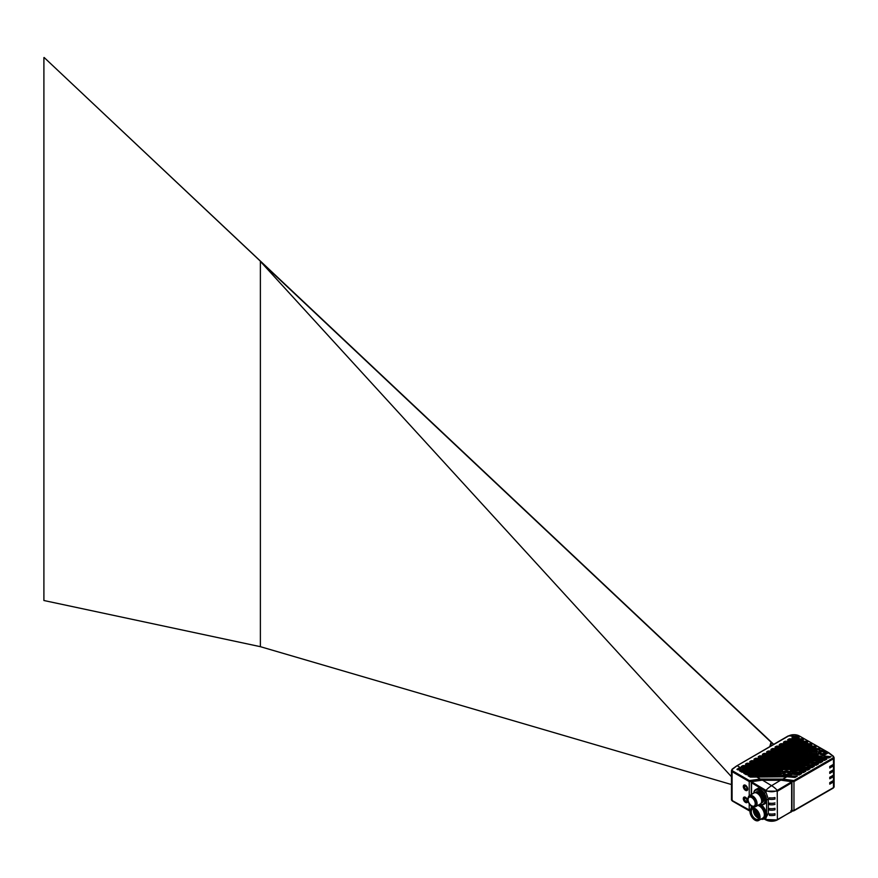 <?xml version="1.0" encoding="UTF-8"?>
<svg xmlns="http://www.w3.org/2000/svg" width="878" height="878" viewBox="0 0 878 878"><rect width="100%" height="100%" fill="white"/><g stroke="black" fill="none" stroke-linecap="round" stroke-linejoin="round"><path stroke-width="1.32" d="M829.754 784.153L829.754 782.638L833.485 780.487A2.107 1.218 0 0 0 834.1 779.631A2.107 1.218 180 0 1 833.485 780.487L829.754 782.638L829.754 784.153L833.485 781.991L829.754 784.153M829.754 778.764L829.754 777.26L833.485 775.109A2.107 1.218 0 0 0 834.1 774.242A2.107 1.218 180 0 1 833.485 775.109L829.754 777.26L829.754 778.764L833.485 776.613L829.754 778.764M829.754 773.386L829.754 771.883L833.485 769.732A2.107 1.218 0 0 0 834.1 768.865A2.107 1.218 180 0 1 833.485 769.732L829.754 771.883L829.754 773.386L833.485 771.235L829.754 773.386M829.754 768.009L829.754 766.494L833.485 764.343A2.107 1.218 0 0 0 834.1 763.487A2.107 1.218 180 0 1 833.485 764.343L829.754 766.494L829.754 768.009L833.485 765.857L829.754 768.009M834.1 757.846A2.107 1.218 180 0 1 834.1 757.89L834.1 764.99A2.107 1.218 180 0 1 833.485 765.857A2.107 1.218 0 0 0 834.1 764.99L834.1 770.368A2.107 1.218 180 0 1 833.485 771.235A2.107 1.218 0 0 0 834.1 770.368L834.1 775.757A2.107 1.218 180 0 1 833.485 776.613A2.107 1.218 0 0 0 834.1 775.757L834.1 781.135A2.107 1.218 180 0 1 833.485 781.991A2.107 1.218 0 0 0 834.1 781.135L834.1 786.732A2.107 1.218 0 0 1 833.485 787.588L793.964 810.405L793.964 781.563L791.594 781.563M751.612 781.563L749.23 781.563L732.087 771.663A2.107 1.218 180 0 1 731.462 770.807L731.462 799.649A2.107 1.218 0 0 0 732.087 800.506L750.064 810.405M791.956 810.405L793.964 810.405M834.1 757.89A2.107 1.218 180 0 1 833.485 758.746L793.964 781.563M749.23 810.405L749.23 803.754M749.23 795.775L749.23 781.563M743.304 798.585A3.106 1.8 -120 0 0 744.665 801.724A3.106 1.8 -120 0 0 747.057 802.558A3.106 1.8 -120 0 0 747.705 801.131A3.106 1.8 -120 0 0 746.344 798.003A3.106 1.8 -120 0 0 743.951 797.169A3.106 1.8 -120 0 0 743.304 798.585A3.106 1.8 60 0 1 743.951 797.169A3.106 1.8 60 0 1 746.344 798.003A3.106 1.8 60 0 1 747.705 801.131A3.106 1.8 60 0 1 747.057 802.558A3.106 1.8 60 0 1 744.665 801.724A3.106 1.8 60 0 1 743.304 798.585M743.304 786.534A3.106 1.8 -120 0 0 744.665 789.662A3.106 1.8 -120 0 0 747.057 790.496A3.106 1.8 -120 0 0 747.705 789.081A3.106 1.8 -120 0 0 746.344 785.942A3.106 1.8 -120 0 0 743.951 785.108A3.106 1.8 -120 0 0 743.304 786.534A3.106 1.8 60 0 1 743.951 785.108A3.106 1.8 60 0 1 746.344 785.942A3.106 1.8 60 0 1 747.705 789.081A3.106 1.8 60 0 1 747.057 790.496A3.106 1.8 60 0 1 744.665 789.662A3.106 1.8 60 0 1 743.304 786.534M824.892 750.931A3.666 2.118 180 0 1 825.957 752.391A3.666 2.118 180 0 1 823.718 754.367A3.666 2.118 180 0 1 819.712 753.917A3.666 2.118 180 0 1 818.636 752.391A3.666 2.118 180 0 1 820.919 750.47A3.666 2.118 180 0 1 824.892 750.931A3.764 2.173 0 0 1 824.969 750.975A3.764 2.173 0 0 1 826.066 752.479C825.188 754.575 823.037 755.08 819.613 754.004L818.526 752.479A3.764 2.173 0 0 0 819.547 754.004A3.874 2.239 0 0 0 825.035 754.004A3.874 2.239 0 0 0 825.035 750.844A3.874 2.239 0 0 0 819.558 750.844A3.874 2.239 0 0 0 819.558 754.004M824.497 751.151A3.106 1.8 0 0 0 821.106 750.767A3.106 1.8 0 0 0 819.185 752.424A3.106 1.8 0 0 0 820.096 753.697A3.106 1.8 0 0 0 823.487 754.081A3.106 1.8 0 0 0 825.408 752.424A3.106 1.8 0 0 0 824.497 751.151A3.106 1.8 180 0 1 825.408 752.424A3.106 1.8 180 0 1 823.487 754.081A3.106 1.8 180 0 1 820.096 753.697A3.106 1.8 180 0 1 819.185 752.424A3.106 1.8 180 0 1 821.106 750.767A3.106 1.8 180 0 1 824.497 751.151M750.053 810.493L732.087 800.593A2.107 1.218 180 0 1 731.462 799.748A2.107 1.218 180 0 1 731.462 799.682M834.1 786.776A2.107 1.218 180 0 1 834.1 786.831A2.107 1.218 180 0 1 833.485 787.676L794.195 810.361L791.956 810.493M833.485 787.687L833.474 786.392L833.485 787.687L794.195 810.361M749 810.361L732.417 800.988L732.087 799.298L732.087 800.593M750.031 810.613L749.34 810.756M749.999 810.91L749.417 810.778M793.866 810.756L791.956 810.877M791.956 811.162L793.778 810.778M784.306 774.352A3.106 1.8 0 0 0 787.698 774.747A3.106 1.8 0 0 0 789.618 773.09A3.106 1.8 0 0 0 788.707 771.817A3.106 1.8 0 0 0 785.316 771.422A3.106 1.8 0 0 0 783.395 773.09A3.106 1.8 0 0 0 784.306 774.352A3.106 1.8 180 0 1 783.395 773.09A3.106 1.8 180 0 1 785.316 771.422A3.106 1.8 180 0 1 788.707 771.817A3.106 1.8 180 0 1 789.618 773.09A3.106 1.8 180 0 1 787.698 774.747A3.106 1.8 180 0 1 784.306 774.352M789.102 771.586A3.666 2.118 180 0 1 790.167 773.057A3.666 2.118 180 0 1 787.928 775.033A3.666 2.118 180 0 1 783.922 774.583A3.666 2.118 180 0 1 782.847 773.057A3.666 2.118 180 0 1 785.13 771.125A3.666 2.118 180 0 1 789.102 771.586A3.764 2.173 0 0 1 789.179 771.63A3.764 2.173 0 0 1 790.277 773.145C789.41 775.23 787.248 775.735 783.824 774.659L782.737 773.145A3.764 2.173 0 0 0 783.758 774.659A3.874 2.239 0 0 0 789.245 774.67A3.874 2.239 0 0 0 789.245 771.499A3.874 2.239 0 0 0 783.769 771.499A3.874 2.239 0 0 0 783.769 774.67M782.759 771.093L782.287 770.478L739.572 770.851L741.987 772.245L782.013 771.696A5.103 2.941 180 0 1 782.759 771.093L782.013 771.696M781.42 773.255L743.787 773.288L746.201 774.681L781.585 773.858A5.103 2.941 180 0 1 781.42 773.255L780.783 773.057L780.74 774.308M791.429 773.858L799.243 775.011L801.625 773.628L791.605 773.255A5.103 2.941 180 0 1 791.429 773.858L791.517 774.067M790.727 770.478L790.266 771.093A5.103 2.941 180 0 1 791.012 771.696L803.458 772.574L805.839 771.202L797.74 770.478L790.727 770.478L790.266 771.093M737.981 769.83L743.688 769.457L745.455 770.621A39.247 32.815 0 0 0 740.11 770.928L739.572 770.851M737.268 769.435L740.165 769.556M736.993 769.402L737.674 769.786M738.508 769.304L738.464 769.172A19.92 11.897 -61.8 0 1 737.224 769.304A19.92 11.897 -61.8 0 1 738.442 768.371L736.949 769.337M732.461 769.26L731.473 770.555L732.087 771.564L732.461 769.26L737.136 765.671L741.241 768.041L738.365 768.25M752.117 774.319L753.895 775.351L748.1 775.812L750.427 777.118L756.342 776.756L760.337 779.071L749.34 780.564L749.56 781.464L751.722 781.475M739.66 770.939L745.598 772.014M740.077 771.082L744.379 771.992M782.287 770.478L782.155 772.036M743.875 773.375L744.324 773.364A39.247 32.815 0 0 1 749.68 773.057L747.902 771.872L781.453 771.905M749.812 774.451L743.787 773.288M744.292 773.518L748.594 774.429M781.277 774.253L781.31 773.342A5.213 3.007 180 0 0 781.486 773.957L780.981 774.341M746.201 774.681L781.508 774.045M748.517 775.943L752.808 776.865M783 776.734L783.341 775.548L783.319 776.964M782.331 780.158L782.858 779.071L786.864 776.756L795.018 777.447L797.323 776.152L788.532 775.79A5.103 2.941 180 0 1 783.395 775.417L783.341 775.548A5.213 3.007 180 0 0 788.576 775.932L796.884 776.108A39.214 32.793 0 0 1 790.409 776.865M805.839 771.202L797.74 770.478L799.518 769.457L807.771 770.127L810.065 768.766L801.954 768.041L803.732 767.021L811.985 767.69L814.279 766.329L806.18 765.605L807.947 764.584L816.2 765.254L818.494 763.893L810.394 763.169L812.161 762.148L820.326 762.839L822.719 761.456L814.608 760.732L816.386 759.711L824.552 760.403L826.856 759.108L818.823 758.296L820.601 757.275L828.766 757.966L831.071 756.671L823.048 755.87L828.426 752.753L833.101 756.342L833.485 758.658L794.195 781.343L793.635 781.475L793.866 780.564L794.195 781.332L791.484 781.475M731.473 770.632A2.107 1.218 0 0 0 731.462 770.697A2.107 1.218 0 0 0 732.087 771.575L749.56 781.475L760.337 780.158L760.337 779.071L782.858 779.071L793.866 780.564L833.145 757.879M812.556 764.771L818.417 763.97M746.07 764.606L745.62 763.959L746.07 764.584L807.947 764.562L816.123 765.243M749.845 761.522L750.284 762.17L749.845 761.522L751.469 760.732L749.955 762.071M754.509 759.733L754.059 759.086L754.509 759.711L816.386 759.689L824.563 760.37M758.274 756.649L758.724 757.297L758.274 756.649L759.909 755.87L758.394 757.198M741.405 766.395L741.855 767.043L741.405 766.395L743.029 765.605L741.526 766.933M792.022 737.169L792.461 737.816L792.022 737.169L793.646 736.39L792.132 737.718M799.189 737.531L792.461 737.772L798.662 737.794L799.035 737.3L797.476 736.39L793.646 736.39M787.796 739.605L788.246 740.231L802.876 740.231L803.326 739.605L802.876 740.253L803.249 739.737L801.691 738.815L789.432 738.815L787.796 739.605L788.246 740.253M783.582 742.042L784.032 742.689L783.582 742.042L785.206 741.251L783.703 742.59M784.032 742.667L807.091 742.667L807.54 742.042L807.091 742.689L807.464 742.173L805.916 741.251L785.206 741.251M779.368 744.478L779.807 745.104L811.316 745.104L811.755 744.478L811.316 745.126L811.689 744.61L810.131 743.688L780.992 743.688L779.368 744.478L779.807 745.126M775.142 746.915L775.592 747.562L775.142 746.915L776.778 746.124L775.263 747.452M775.592 747.54L815.53 747.54L815.98 746.915L815.53 747.562L815.903 747.035L814.345 746.124L776.778 746.124M770.928 749.351L771.378 749.999L770.928 749.351L772.552 748.561L771.049 749.889M819.876 749.834L771.378 749.955L819.613 749.922A5.103 2.941 180 0 1 819.876 749.834L818.57 748.561L772.552 748.561M817.462 751.48L768.338 750.997L766.713 751.787L767.163 752.402L817.231 752.084A5.103 2.941 180 0 1 817.462 751.48L816.869 751.14L817.363 751.546A5.213 3.007 180 0 0 817.133 752.139M762.499 754.224L762.938 754.86L762.499 754.224L764.123 753.434L762.609 754.762M818.296 754.246L817.802 754.86L818.296 754.246A5.103 2.941 180 0 1 817.648 753.642L764.123 753.434M743.051 766.999L743.029 765.748L806.18 765.748L813.752 766.362A39.334 32.892 0 0 1 807.277 767.12M808.342 767.207L813.774 766.516M801.954 768.184L741.241 768.184L809.538 768.799A39.334 32.892 0 0 1 803.063 769.556M804.127 769.644L809.56 768.952M738.815 768.107L738.815 768.25A39.664 33.166 -0 0 1 741.241 768.184M788.082 736.247L788.642 735.94A7.617 4.401 180 0 1 799.353 735.973L828.986 753.072M833.101 756.342L834.1 757.637L833.485 758.669A2.107 1.218 0 0 0 834.1 757.791A2.107 1.218 0 0 0 834.1 757.725M789.706 776.953L789.618 775.428M791.473 776.953L796.906 776.262M834.1 757.791L833.463 756.287L828.821 752.72L799.353 735.973M759.931 757.253L759.909 756.013L823.048 756.013L830.621 756.627A39.334 32.892 0 0 1 824.146 757.385M825.21 757.473L830.643 756.781M754.18 759.635L755.684 758.449L826.407 759.064A39.334 32.892 0 0 1 819.931 759.821M820.996 759.909L826.428 759.218M751.491 762.126L751.469 760.875L814.608 760.875L822.192 761.5A39.334 32.892 0 0 1 815.717 762.258M816.77 762.345L822.214 761.654M746.904 764.562L747.255 763.311L810.394 763.311L817.967 763.937A39.334 32.892 0 0 1 811.491 764.683M803.403 739.967L787.72 739.967M787.917 740.154L789.432 738.815M811.843 744.829L779.28 744.829M779.488 745.027L780.992 743.688M817.396 751.447L816.595 752.424M767.163 752.424L766.713 751.787M766.834 752.325L768.338 750.997M816.869 750.997L816.792 752.369M817.045 754.828L817.078 753.576L817.528 754.828M817.648 753.642L817.561 753.752A5.213 3.007 180 0 0 818.208 754.367L818.186 754.74M792.044 774.352L788.576 775.932M791.747 774.253L792.241 773.057L792.285 774.319M792.241 772.914L801.098 773.672A39.334 32.892 0 0 1 794.623 774.429M795.687 774.517L801.12 773.825M791.572 771.905L790.2 770.939M793.525 773.057L795.292 771.883L791.012 771.696A5.213 3.007 180 0 0 790.343 771.125L790.727 770.621L790.858 772.036M799.902 772.08L805.763 771.279M805.345 771.389L805.313 771.235A39.334 32.892 0 0 1 798.837 771.992M823.794 751.557A2.107 1.218 0 0 0 820.809 751.557A2.107 1.218 0 0 0 820.809 753.28L820.809 753.28A2.107 1.218 0 0 0 823.794 753.28A2.107 1.218 0 0 0 823.794 751.557M823.63 753.368A1.712 0.988 0 0 0 824.003 752.753A1.712 0.988 0 0 0 823.509 752.051A1.712 0.988 0 0 0 821.643 751.842A1.712 0.988 0 0 0 820.59 752.753A1.712 0.988 0 0 0 820.963 753.368M788.005 772.223A2.107 1.218 0 0 0 785.02 772.223A2.107 1.218 0 0 0 785.02 773.946L785.02 773.946A2.107 1.218 0 0 0 788.005 773.946A2.107 1.218 0 0 0 788.005 772.223M787.84 774.023A1.712 0.988 0 0 0 788.225 773.408A1.712 0.988 0 0 0 787.72 772.717A1.712 0.988 0 0 0 785.854 772.497A1.712 0.988 0 0 0 784.8 773.408A1.712 0.988 0 0 0 785.173 774.023M744.017 799.002A2.107 1.218 -120 0 0 745.499 801.581A2.107 1.218 -120 0 0 746.991 800.725A2.107 1.218 -120 0 0 745.499 798.135A2.107 1.218 -120 0 0 744.017 799.002M745.652 798.234A1.712 0.988 -120 0 0 744.928 798.212A1.712 0.988 -120 0 0 744.577 799.002A1.712 0.988 -120 0 0 745.323 800.714A1.712 0.988 -120 0 0 746.64 801.175A1.712 0.988 -120 0 0 746.991 800.549M744.017 786.94A2.107 1.218 -120 0 0 745.499 789.531A2.107 1.218 -120 0 0 746.991 788.663A2.107 1.218 -120 0 0 745.499 786.084A2.107 1.218 -120 0 0 744.017 786.94M745.652 786.183A1.712 0.988 -120 0 0 744.928 786.161A1.712 0.988 -120 0 0 744.577 786.94A1.712 0.988 -120 0 0 745.323 788.663A1.712 0.988 -120 0 0 746.64 789.124A1.712 0.988 -120 0 0 746.991 788.488M751.656 805.763A5.038 2.908 -120 0 0 754.169 806.015A5.038 2.908 -120 0 0 754.948 801.987A5.038 2.908 -120 0 0 751.656 797.542A5.038 2.908 -120 0 0 749.132 797.301A5.038 2.908 -120 0 0 748.363 801.329A5.038 2.908 -120 0 0 751.656 805.763M751.656 797.18A5.487 3.161 60 0 1 755.234 802.009A5.487 3.161 60 0 1 754.4 806.399A5.487 3.161 60 0 1 751.656 806.136A5.487 3.161 60 0 1 748.067 801.307A5.487 3.161 60 0 1 748.912 796.906A5.487 3.161 60 0 1 751.656 797.18M748.232 797.575A6.322 3.655 60 0 1 749.461 795.622A6.322 3.655 60 0 1 752.622 795.929A6.322 3.655 60 0 1 756.759 801.504A6.322 3.655 60 0 1 755.782 806.575A6.322 3.655 60 0 1 753.478 806.662M755.782 806.575L760.337 803.952A6.322 3.655 -120 0 0 761.643 801.054A6.322 3.655 -120 0 0 757.176 793.306L757.176 793.306A6.322 3.655 -120 0 0 754.004 792.988L749.461 795.622M761.643 800.769A5.663 3.271 -120 0 0 761.643 800.516A5.663 3.271 -120 0 0 757.67 793.591A5.663 3.271 -120 0 0 757.637 793.569M753.796 793.108A7.913 4.566 60 0 1 759.338 790.771A7.913 4.566 60 0 1 764.925 800.451A7.913 4.566 60 0 1 760.128 804.072M760.085 804.094A8.44 4.873 -120 0 0 763.926 804.314A8.44 4.873 -120 0 0 765.671 800.451A8.44 4.873 -120 0 0 761.994 791.967A8.44 4.873 -120 0 0 755.486 789.706A8.44 4.873 -120 0 0 753.752 793.141M764.277 804.072A8.44 4.873 -120 0 0 764.672 803.886A8.44 4.873 -120 0 0 766.417 800.023A8.44 4.873 -120 0 0 758.844 789.015A8.967 5.169 60 0 1 760.557 789.728A8.967 5.169 60 0 1 764.288 793.295A8.648 4.994 60 0 1 766.571 800.11L766.571 814.74A8.648 4.994 60 0 1 764.826 818.669A8.648 4.994 60 0 1 764.288 818.922A8.967 5.169 60 0 1 763.805 819.009M764.277 818.702A8.44 4.873 -120 0 0 764.672 818.515A8.44 4.873 -120 0 0 766.417 814.652A8.44 4.873 -120 0 0 760.052 804.116M764.288 793.295L765.616 792.538A8.615 4.972 -120 0 0 765.616 792.538A8.934 5.158 -120 0 0 761.895 788.982A8.934 5.158 -120 0 0 760.194 788.268L758.844 789.015A8.44 4.873 -120 0 0 756.287 789.245A8.44 4.873 -120 0 0 756.232 789.267A8.44 4.873 -120 0 0 755.881 789.52M760.194 788.268A8.407 4.851 -120 0 0 757.648 788.499L756.287 789.245M759.305 804.544A8.44 4.873 60 0 1 765.671 815.091A8.44 4.873 60 0 1 763.926 818.944A8.44 4.873 60 0 1 761.006 819.119M753.884 806.783L751.447 808.188A7.123 4.105 60 0 1 756.935 810.098A7.123 4.105 60 0 1 760.041 817.264A7.123 4.105 60 0 1 758.57 820.524A7.123 4.105 60 0 1 753.083 818.614A7.123 4.105 60 0 1 749.977 811.448A7.123 4.105 60 0 1 751.447 808.188M758.515 804.994A7.913 4.566 60 0 1 764.925 815.091A7.913 4.566 60 0 1 761.171 819.02M758.57 820.524L762.894 818.022A7.123 4.105 -120 0 0 764.365 814.762A7.123 4.105 -120 0 0 757.769 805.433M750.536 811.777A6.322 3.655 -120 0 0 755.014 819.525A6.322 3.655 -120 0 0 759.481 816.935A6.322 3.655 -120 0 0 755.014 809.187A6.322 3.655 -120 0 0 750.536 811.777M751.283 811.777A5.795 3.347 -120 0 0 753.818 817.605A5.795 3.347 -120 0 0 758.285 819.163A5.795 3.347 -120 0 0 759.481 816.716A6.3 3.633 -120 0 1 755.201 809.307A5.795 3.347 -120 0 0 752.479 809.121A5.795 3.347 -120 0 0 751.283 811.777M759.141 818.197A5.795 3.347 60 0 1 757.505 817.648A5.795 3.347 60 0 1 753.412 810.548A5.795 3.347 60 0 1 753.752 808.857M766.571 814.74L768.316 813.697L765.638 818.109M790.902 781.618L791.649 782.814L777.568 791.144L765.638 791.144L768.316 799.057L766.571 800.11M768.316 813.697L768.316 799.057M764.453 818.867L765.638 819.525L777.228 819.931A7.957 4.467 0 0 1 765.967 819.931L765.638 818.175M769.413 803.15A8.44 4.873 0 0 0 774.967 802.909L774.967 802.909A8.44 4.873 180 0 1 769.413 803.15L769.413 804.665A8.44 4.873 0 0 0 774.967 804.424A8.44 4.873 180 0 1 769.413 804.665L769.413 803.15M769.413 808.539A8.44 4.873 0 0 0 774.967 808.298L774.967 809.801L774.967 808.298A8.44 4.873 180 0 1 769.413 808.539L769.413 810.043A8.44 4.873 0 0 0 774.967 809.801A8.44 4.873 180 0 1 769.413 810.043L769.413 808.539M769.413 813.917A8.44 4.873 0 0 0 774.967 813.676L774.967 815.179L774.967 813.676A8.44 4.873 180 0 1 769.413 813.917L769.413 815.421A8.44 4.873 0 0 0 774.967 815.179A8.44 4.873 180 0 1 769.413 815.421L769.413 813.917M769.413 797.773A8.44 4.873 0 0 0 774.967 797.531L774.967 799.046L774.967 797.531A8.44 4.873 180 0 1 769.413 797.773L769.413 799.276A8.44 4.873 0 0 0 774.967 799.046A8.44 4.873 180 0 1 769.413 799.276L769.413 797.773M777.524 819.767L791.956 811.206L791.956 782.353L791.649 782.814L791.111 781.607L780.729 780.136L771.597 785.678A20.029 11.425 59.4 0 1 777.25 790.354A7.957 4.719 180 0 1 765.967 790.365A20.029 11.425 -59.4 0 1 771.597 785.678L762.466 780.136L752.084 781.607L751.25 782.353L751.25 794.59M751.557 794.414L751.557 782.814L752.303 781.618M834.1 786.831L833.321 788.038L794.03 810.723A0.79 0.79 0 0 1 793.833 810.8L791.956 811.206L777.414 819.887L765.803 819.898L764.145 818.954M791.308 812.007L790.902 810.723M773.683 744.303L44.12 57.476L773.463 744.434M769.819 746.53L771.06 742.173L260.382 261.414L260.382 646.68L43.9 600.508L43.9 57.608M771.06 745.817L771.06 742.173M260.382 646.68L731.462 784.537M260.382 261.414L731.462 776.734M833.485 787.588L833.485 758.746M732.087 771.663L732.087 800.506M749.044 810.592L732.417 800.988M833.145 788.071L794.151 810.592M783.933 771.586A3.764 2.173 0 0 0 782.737 773.145M789.256 774.659A3.764 2.173 0 0 0 790.277 773.145M783.395 775.417L753.895 775.493A39.247 32.815 -0 0 0 748.539 775.79L754.026 776.887M743.688 769.457L799.518 769.457L737.74 769.786M732.417 770.796L749.34 780.564L749 781.332L732.087 771.575M782.287 770.621L745.455 770.621M781.969 771.685A5.213 3.007 180 0 1 782.682 771.125L782.814 770.939M780.783 772.914L749.68 773.057M783.011 775.351L753.895 775.493M745.74 764.508L746.882 763.399L745.62 763.959M810.394 763.311L746.805 763.278M750.284 762.148L812.161 762.148M814.608 760.875L751.469 760.732M754.059 759.086L755.684 758.296L755.706 759.689M818.823 758.449L755.684 758.296M820.601 757.253L758.724 757.253L820.601 757.253L828.777 757.933M823.048 756.013L759.909 755.87M788.642 735.94L737.136 765.671L788.246 735.896L799.913 736.28M741.855 767.021L803.732 767.021M806.18 765.748L743.029 765.605M799.101 737.169L797.476 736.39M803.326 739.605L801.691 738.815M807.54 742.042L805.916 741.251M811.755 744.478L810.131 743.688M815.98 746.915L814.345 746.124M762.938 754.839L817.802 754.839M742.678 766.999L742.59 765.715M740.878 769.512A38.358 32.08 -0 0 1 738.837 769.161L738.804 769.315M736.576 765.978L732.098 769.194L731.462 770.697M749 781.343L749.56 781.464M782.858 780.158L793.635 781.464M756.342 776.756L786.864 776.756L750.394 777.096M790.024 776.832L790.002 775.351M833.485 758.658L794.195 781.343M825.046 754.004A3.764 2.173 0 0 0 826.066 752.479M819.723 750.92A3.764 2.173 0 0 0 818.526 752.479M759.547 757.253L759.459 755.969M755.332 759.689L755.245 758.405M751.118 762.126L751.019 760.842M747.255 763.169L747.277 764.562M797.926 736.488L797.828 737.772M793.295 737.772L793.196 736.488M797.454 737.772L797.476 736.532L793.646 736.532L793.668 737.772M802.141 738.925L802.053 740.209M789.081 740.209L788.982 738.925M801.68 740.209L801.691 738.969L789.432 738.969L789.454 740.209M806.366 741.361L806.267 742.645M784.855 742.645L784.767 741.361M805.894 742.645L805.916 741.394L785.206 741.394L785.228 742.645M810.581 743.798L810.482 745.082M780.641 745.082L780.542 743.798M810.109 745.082L810.131 743.831L780.992 743.831L781.014 745.082M814.795 746.234L814.696 747.518M776.426 747.518L776.328 746.234M814.323 747.518L814.345 746.267L776.778 746.267L776.8 747.518M820.019 749.252L818.944 748.791L818.922 749.955M772.201 749.955L772.113 748.671M818.548 749.955L818.57 748.704L772.552 748.704L772.574 749.955M766.637 752.139L817.231 752.084M767.987 752.391L767.888 751.107M816.869 751.14L768.338 751.14L768.36 752.391M764.145 754.828L764.123 753.576L817.078 753.434M763.772 754.828L763.673 753.533M791.605 773.255L791.715 773.342A5.213 3.007 180 0 1 791.539 773.957M795.292 771.883L803.469 772.541M797.74 770.621L790.727 770.621M754.487 806.344A5.487 3.161 -120 0 0 754.586 806.3A5.487 3.161 -120 0 0 755.42 801.899A5.487 3.161 -120 0 0 751.842 797.07A5.487 3.161 -120 0 0 751.809 797.048A5.487 3.161 -120 0 0 749.099 796.796A5.487 3.161 -120 0 0 749.011 796.862M748.66 797.081A5.663 3.271 60 0 1 752.128 796.719A5.663 3.271 60 0 1 752.161 796.741A5.663 3.271 60 0 1 756.035 802.426A5.663 3.271 60 0 1 754.125 806.531M756.693 793.053A5.487 3.161 60 0 1 757.955 793.547A5.487 3.161 60 0 1 757.988 793.558A5.487 3.161 60 0 1 761.621 801.592M761.489 802.305L761.632 802.229A5.487 3.161 -120 0 0 762.466 797.839A5.487 3.161 -120 0 0 758.888 792.999A5.487 3.161 -120 0 0 758.855 792.988A5.487 3.161 -120 0 0 756.145 792.735L756.013 792.812M761.314 802.799A6.113 3.534 -120 0 0 763.531 798.475A6.113 3.534 -120 0 0 759.338 792.23A6.113 3.534 -120 0 0 759.294 792.208A6.113 3.534 -120 0 0 755.486 792.713M757.681 817.747A6.3 3.633 60 0 1 753.412 810.35M753.653 809.088A6.486 3.742 -120 0 0 753.587 809.845A6.486 3.742 -120 0 0 753.587 809.878A6.486 3.742 -120 0 0 758.899 818.164M759.437 817.209A6.486 3.742 60 0 1 754.751 809.209A6.486 3.742 60 0 1 754.751 809.176A6.486 3.742 60 0 1 754.751 809.099M756.177 810.043A5.795 3.347 -120 0 0 759.327 815.497M759.437 816.156A5.981 3.457 60 0 1 755.662 809.626M759.064 814.499A5.795 3.347 60 0 1 756.902 810.767M758.757 813.686A5.586 3.227 60 0 1 757.462 811.448M791.308 782.035L777.228 790.365L777.392 819.898M751.557 782.814L765.616 791.133L765.967 790.365L751.886 782.035M765.616 791.133L765.945 790.354M751.557 808.133L751.557 806.07M764.211 818.944L765.693 819.778M777.568 819.525L791.649 811.601L791.649 782.814M780.729 780.29L762.466 780.29M825.957 752.391L825.968 752.984M818.636 752.391L818.625 752.984M749.999 810.954L749.373 810.8A0.79 0.79 0 0 1 749.164 810.723L732.252 800.955L731.462 799.748M790.167 773.057L790.178 773.65M782.847 773.057L782.836 773.65M747.902 771.872L741.954 772.223M807.947 764.562L745.543 764.31M741.328 766.746L803.732 766.999L811.909 767.679M799.518 769.435L807.694 770.105M786.864 776.734L795.04 777.414M816.386 759.689L753.982 759.448M749.757 761.885L812.161 762.126L820.348 762.806M807.617 742.404L783.505 742.404M816.057 747.266L775.065 747.266M818.329 754.575L762.411 754.575M799.254 774.978L791.55 774.122M764.672 803.886L763.926 804.314M756.232 789.267L755.486 789.706M764.672 818.515L763.926 818.944M766.176 817.857L764.826 818.669M751.25 805.872L751.25 808.32M791.956 782.353L791.078 781.299L780.729 780.136L762.466 780.136L752.117 781.299L751.25 782.353"/></g></svg>

